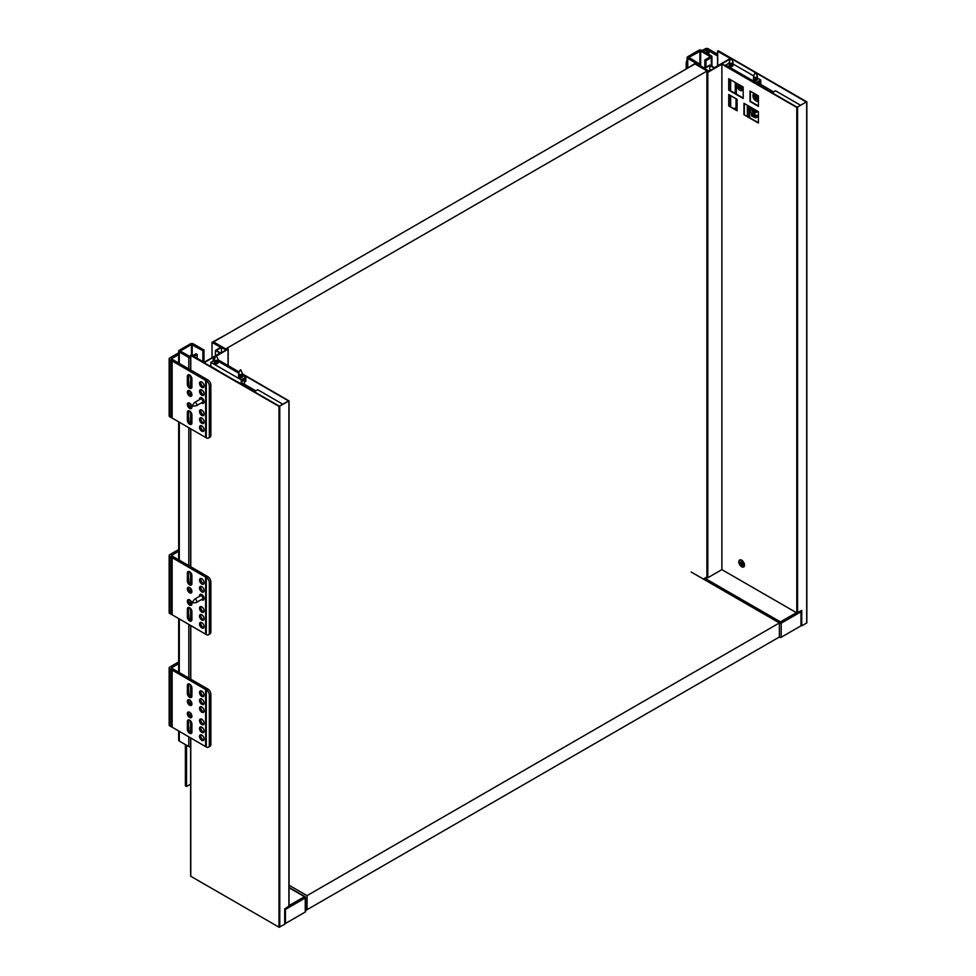 <?xml version="1.0" encoding="UTF-8"?>
<svg xmlns="http://www.w3.org/2000/svg" width="976" height="976" viewBox="0 0 976 976"><rect width="100%" height="100%" fill="white"/><g stroke="black" fill="none" stroke-linecap="round" stroke-linejoin="round"><path stroke-width="1.46" d="M717.543 54.241L708.271 48.8A2.147 1.244 0 0 0 705.221 48.8L702.183 50.557M703.708 51.435L706.746 49.678L717.543 55.998M708.881 50.996L708.881 54.424M687.104 60.292A4.307 2.489 120 0 0 686.213 63.294L686.213 68.564M706.746 49.678L706.746 53.192M708.198 50.508L708.198 54.022M695.717 63.074L704.465 68.125L709.784 65.05L714.347 67.686L730.243 58.499L717.702 51.264L718.458 50.825L806.688 101.76L796.794 107.47L721.886 64.209L707.807 72.334L706.892 72.114L708.271 71.199L695.339 63.733L682.407 71.199L695.717 63.074L687.738 58.462A2.147 1.244 180 0 1 687.104 57.584A2.147 1.244 180 0 1 687.738 56.706L698.755 50.337A2.147 1.244 180 0 1 701.805 50.337L711.309 55.827A2.147 1.244 180 0 1 711.943 56.706A2.147 1.244 180 0 1 711.309 57.584L705.99 60.658L704.843 60L704.843 67.905M699.524 65.27L699.524 63.952L698.377 64.611M699.524 63.952L688.873 57.364L700.658 50.996L710.333 56.706L704.843 60M705.99 60.658L705.99 67.246M743.785 563.725L742.577 564.421L742.98 566.702L742.089 566.422L741.687 564.14L742.907 563.445M742.089 566.422L742.858 565.982M742.26 562.554L741.492 562.993L741.089 560.7L741.98 560.98L742.382 563.274L744.163 563.835L744.359 564.982L742.577 564.421M741.687 564.14L739.918 563.567L739.71 562.432L741.492 562.993M739.918 563.567L741.126 562.871M739.845 559.895A4.038 2.33 -120 0 0 739.454 563.176A4.038 2.33 -120 0 0 742.041 566.556A4.038 2.33 -120 0 0 743.858 566.849M741.662 566.775A4.038 2.33 60 0 1 739.027 563.225A4.038 2.33 60 0 1 739.637 559.992A4.038 2.33 60 0 1 743.675 562.322A4.038 2.33 60 0 1 743.675 566.983A4.038 2.33 60 0 1 741.662 566.775M731.463 58.767L755.229 72.492M755.802 72.822L806.31 101.98L797.172 107.25L721.886 63.769L730.756 58.645M728.73 105.933L728.73 94.513L737.087 99.345L737.087 110.764L728.73 105.933L737.087 110.325M729.109 94.733L729.109 105.713M743.175 87.047L743.175 98.466L728.73 90.121L728.73 78.702L743.175 87.047M729.109 78.922L729.109 89.902L743.175 98.027M750.019 91L758.389 95.831L758.389 106.372L750.019 101.541L750.019 91M750.398 91.219L750.398 101.321L758.389 105.933M743.944 114.717L743.944 103.297L758.389 111.642L758.389 123.049L743.944 114.717L758.389 122.61M744.322 103.517L744.322 114.497M707.051 72.334L706.892 577.536L707.807 577.755L721.886 569.63L796.794 612.891L801.747 610.476L801.747 625.836L800.979 625.396M806.688 102.199L806.688 622.542M806.688 622.981L801.747 625.836M721.886 64.209L721.886 569.63M709.784 70.76L709.784 65.49L714.347 68.125L709.027 71.199L704.465 68.564L709.784 65.49M730.634 79.8L730.634 90.78M730.634 95.611L730.634 106.591M736.014 108.348L733.671 108.348M739.149 88.621A3.221 1.867 60 0 1 738.625 86.925M738.686 85.986A3.221 1.867 60 0 1 739.235 85.156M760.292 84.192L773.602 91.878M756.583 97.478L754.704 98.564L755.18 97.368L753.899 96.075L754.729 95.599M755.18 97.368L757.01 96.319M753.899 96.075L754.277 95.148L755.558 96.441L756.034 95.245L757.034 96.246L756.546 97.441L757.827 98.735L757.449 99.674L756.18 98.381L755.692 99.576L754.704 98.564M756.607 95.831L755.558 96.441M754.497 93.574A4.197 2.428 -120 0 0 753.765 93.769A4.197 2.428 -120 0 0 753.13 97.136A4.197 2.428 -120 0 0 755.863 100.833A4.197 2.428 -120 0 0 757.962 101.04A4.197 2.428 -120 0 0 758.389 100.662M758.389 97.063A4.197 2.428 -120 0 0 757.242 95.16M756.998 97.905L756.18 98.381M749.641 117.559L749.641 106.591M751.74 115.168L752.569 116.534L752.386 114.692L752.362 116.205L751.532 114.314L751.679 116.156M751.3 114.216L752.301 115.644M752.203 114.607L752.569 116.534M755.119 116.083L756.241 116.412L755.924 117.876L756.095 116.498L755.119 116.083L755.778 117.974M754.497 115.607L755.034 117.462L754.692 115.693L753.875 116.571L754.875 117.547M758.389 116.693L757.608 116.473M757.547 116.168L758.389 116.51M752.74 115.717L753.74 117.047L753.545 115.192L752.606 114.79L753.374 115.327L753.435 116.01L752.74 115.717L753.423 115.851M752.606 114.79L753.704 115.107L753.74 117.047M752.764 116.412L753.496 116.583M758.389 115.412A19.142 11.053 60 0 1 752.179 113.558A3.013 1.745 60 0 1 750.215 110.898A3.013 1.745 60 0 1 750.666 108.482A3.013 1.745 60 0 1 752.179 108.641A13.127 7.576 -120 0 0 755.217 109.812M758.389 101.48A3.306 1.903 60 0 1 757.486 101.211M755.753 116.168L755.217 116.803L755.595 116.254L756.071 117.706L755.595 116.254M755.363 116.717L755.9 117.669M754.289 116.327L754.497 117.169M756.644 116.327L758.389 117.681M753.216 109.166L753.826 109.422M754.619 109.678L754.058 110.532L754.899 111.898L754.387 112.264L754.082 110.581M755.436 109.934A3.221 1.867 60 0 1 755.131 113.045A3.221 1.867 60 0 1 754.668 113.192A19.142 11.053 60 0 1 753.692 112.679A3.013 1.745 60 0 1 751.642 108.409M753.899 109.446L752.984 109.971L752.142 108.617M753.545 110.886L752.777 111.423L752.215 110.508L752.984 109.971M752.215 110.508L753.997 109.483M772.077 92.757L775.505 90.78L800.601 105.274M739.381 86.291A3.221 1.867 -120 0 0 739.796 87.938M738.649 87.12L738.332 84.253M739.052 86.486L740.625 85.571M740.979 85.778L739.418 86.681M740.772 87.303L739.1 88.67L738.185 87.401M741.345 85.986L740.613 87.084L741.833 88.779L741.187 89.463L739.967 87.767M740.357 85.424L739.698 85.803L740.162 85.302M738.759 84.497L739.698 85.803M742.504 86.657A4.307 2.489 60 0 1 742.87 88.535A4.307 2.489 60 0 1 739.832 90.292A4.307 2.489 60 0 1 736.795 85.022A4.307 2.489 60 0 1 737.148 83.57M754.094 80.3A1.879 1.086 180 0 1 753.545 79.532A1.879 1.086 180 0 1 755.424 78.446A1.879 1.086 180 0 1 757.303 79.532A1.879 1.086 180 0 1 756.144 80.544A1.879 1.086 180 0 1 754.094 80.3M757.144 79.971A1.879 1.086 0 0 0 755.424 79.324A1.879 1.086 0 0 0 753.704 79.971M729.755 66.258A1.879 1.086 180 0 1 729.206 65.49A1.879 1.086 180 0 1 731.085 64.404A1.879 1.086 180 0 1 732.964 65.49A1.879 1.086 180 0 1 731.805 66.49A1.879 1.086 180 0 1 729.755 66.258M732.805 65.929A1.879 1.086 0 0 0 731.085 65.282A1.879 1.086 0 0 0 729.365 65.929M736.014 99.284L735.806 98.857A3.221 1.867 60 0 1 735.636 98.503M756.18 83.582L756.18 82.606L725.766 65.05L725.766 66.014M735.27 82.484L735.27 93.452M756.949 84.021L756.949 83.045L759.987 81.289L759.987 84.363L757.352 82.838M759.987 84.363L760.743 83.924L760.743 79.971L756.18 82.606M732.964 63.94L753.631 75.872M757.303 77.995L760.743 79.971M725.766 65.05L729.206 63.062M767.892 643.623L779.409 636.974A1.074 0.622 0 0 0 781.203 637.255L781.203 623.2A1.074 0.622 -120 0 0 780.446 621.883A1.074 0.622 120 0 0 779.69 623.2A1.074 0.622 -0 0 0 781.203 623.2L800.979 611.793A1.074 0.622 -120 0 0 800.759 611.037M779.385 623.03L779.409 636.974M707.051 577.755L705.526 578.634A1.074 0.622 120 0 0 704.77 579.866M800.979 611.793L800.979 625.836L781.203 637.255M191.918 732.012L191.918 724.107A3.221 1.867 -120 0 0 190.515 720.861A3.221 1.867 -120 0 0 188.026 719.995A3.221 1.867 -120 0 0 187.355 721.471L187.355 729.377A3.221 1.867 -120 0 0 188.771 732.622A3.221 1.867 -120 0 0 191.247 733.488A3.221 1.867 -120 0 0 191.918 732.012M191.723 732.976A3.221 1.867 60 0 1 190.784 732.671A3.221 1.867 60 0 1 188.502 728.718L188.502 720.813A3.221 1.867 60 0 1 188.697 719.849M191.918 696.01L191.918 688.104A3.221 1.867 -120 0 0 190.515 684.859A3.221 1.867 -120 0 0 188.026 683.993A3.221 1.867 -120 0 0 187.355 685.469L187.355 693.375A3.221 1.867 -120 0 0 188.771 696.62A3.221 1.867 -120 0 0 191.247 697.486A3.221 1.867 -120 0 0 191.918 696.01M191.723 696.974A3.221 1.867 60 0 1 190.784 696.669A3.221 1.867 60 0 1 188.502 692.716L188.502 684.81A3.221 1.867 60 0 1 188.697 683.847M188.502 728.511A3.77 2.172 -120 0 0 190.967 732.769M178.669 663.704L171.312 667.95L207.888 689.068A4.307 2.489 60 0 1 210.853 694.29L209.34 695.168A4.307 2.489 -120 0 0 206.29 689.898L172.142 670.097L172.142 727.181L206.29 746.994A4.307 2.489 -120 0 0 208.449 747.201A4.307 2.489 -120 0 0 209.34 745.237L210.853 744.359A4.307 2.489 60 0 1 209.962 746.323L208.449 747.201M205.607 689.422L205.607 746.506M201.812 740.357A3.221 1.867 -120 0 0 203.423 740.516A3.221 1.867 -120 0 0 203.423 736.795A3.221 1.867 -120 0 0 200.19 734.928A3.221 1.867 -120 0 0 199.702 737.514A3.221 1.867 -120 0 0 201.812 740.357M201.812 724.546A3.221 1.867 -120 0 0 203.423 724.704A3.221 1.867 -120 0 0 203.423 720.983A3.221 1.867 -120 0 0 200.19 719.117A3.221 1.867 -120 0 0 199.702 721.703A3.221 1.867 -120 0 0 201.812 724.546M201.812 704.355A3.221 1.867 -120 0 0 203.423 704.513A3.221 1.867 -120 0 0 203.423 700.78A3.221 1.867 -120 0 0 200.19 698.926A3.221 1.867 -120 0 0 199.702 701.512A3.221 1.867 -120 0 0 201.812 704.355M201.812 696.449A3.221 1.867 -120 0 0 203.423 696.608A3.221 1.867 -120 0 0 203.423 692.875A3.221 1.867 -120 0 0 200.19 691.02A3.221 1.867 -120 0 0 199.702 693.607A3.221 1.867 -120 0 0 201.812 696.449M201.812 712.248A3.221 1.867 -120 0 0 203.423 712.419A3.221 1.867 -120 0 0 203.423 708.686A3.221 1.867 -120 0 0 200.19 706.819A3.221 1.867 -120 0 0 199.702 709.406A3.221 1.867 -120 0 0 201.812 712.248M201.812 732.451A3.221 1.867 -120 0 0 203.423 732.61A3.221 1.867 -120 0 0 203.423 728.889A3.221 1.867 -120 0 0 200.19 727.022A3.221 1.867 -120 0 0 199.702 729.609A3.221 1.867 -120 0 0 201.812 732.451M189.637 705.233A3.221 1.867 -120 0 0 191.247 705.392A3.221 1.867 -120 0 0 191.247 701.659A3.221 1.867 -120 0 0 188.026 699.804A3.221 1.867 -120 0 0 187.526 702.391A3.221 1.867 -120 0 0 189.637 705.233M189.637 717.519A3.221 1.867 -120 0 0 191.247 717.677A3.221 1.867 -120 0 0 191.247 713.956A3.221 1.867 -120 0 0 188.026 712.09A3.221 1.867 -120 0 0 187.526 714.676A3.221 1.867 -120 0 0 189.637 717.519M188.502 692.496A3.77 2.172 -120 0 0 190.967 696.766M188.502 720.605A3.77 2.172 -120 0 0 188.88 722.179M188.502 712.712A3.77 2.172 -120 0 0 190.967 716.957M200.678 735.538A3.77 2.172 -120 0 0 203.13 739.796M200.678 719.727A3.77 2.172 -120 0 0 203.13 723.985M200.678 699.536A3.77 2.172 -120 0 0 203.13 703.794M200.678 691.63A3.77 2.172 -120 0 0 203.13 695.888M200.678 707.441A3.77 2.172 -120 0 0 203.13 711.687M200.678 727.632A3.77 2.172 -120 0 0 203.13 731.89M188.502 700.414A3.77 2.172 -120 0 0 190.967 704.672M188.502 684.603A3.77 2.172 -120 0 0 188.88 686.177M191.723 717.177A3.221 1.867 60 0 1 190.784 716.86L190.784 716.86A3.221 1.867 60 0 1 188.502 712.907A3.221 1.867 60 0 1 188.697 711.943M191.723 704.879A3.221 1.867 60 0 1 190.784 704.574L190.784 704.574A3.221 1.867 60 0 1 188.502 700.622A3.221 1.867 60 0 1 188.697 699.646M203.886 740.003A3.221 1.867 60 0 1 202.947 739.698L202.947 739.698A3.221 1.867 60 0 1 200.666 735.745A3.221 1.867 60 0 1 200.873 734.782M203.886 732.098A3.221 1.867 60 0 1 202.947 731.793L202.947 731.793A3.221 1.867 60 0 1 200.666 727.84A3.221 1.867 60 0 1 200.873 726.876M203.886 724.204A3.221 1.867 60 0 1 202.947 723.887L202.947 723.887A3.221 1.867 60 0 1 200.666 719.934A3.221 1.867 60 0 1 200.873 718.97M203.886 711.907A3.221 1.867 60 0 1 202.947 711.589L202.947 711.589A3.221 1.867 60 0 1 200.666 707.649A3.221 1.867 60 0 1 200.873 706.673M203.886 704.001A3.221 1.867 60 0 1 202.947 703.696L202.947 703.696A3.221 1.867 60 0 1 200.666 699.743A3.221 1.867 60 0 1 200.873 698.767M203.886 696.095A3.221 1.867 60 0 1 202.947 695.79L202.947 695.79A3.221 1.867 60 0 1 200.666 691.838A3.221 1.867 60 0 1 200.873 690.862M172.142 670.097L169.787 668.828A2.147 1.244 180 0 1 169.153 667.95A2.147 1.244 180 0 1 169.787 667.072L178.669 661.948M210.853 694.29L210.853 744.359M209.34 695.168L209.34 745.237M207.827 689.019L206.29 689.898L206.29 746.994M171.312 669.707L171.312 726.791L172.142 727.181M169.153 667.95L169.153 725.034A2.147 1.244 0 0 0 169.787 725.912L171.312 726.791M191.918 422.876L191.918 414.971A3.221 1.867 -120 0 0 190.515 411.726A3.221 1.867 -120 0 0 188.026 410.859A3.221 1.867 -120 0 0 187.355 412.336L187.355 420.241A3.221 1.867 -120 0 0 188.771 423.486A3.221 1.867 -120 0 0 191.247 424.353A3.221 1.867 -120 0 0 191.918 422.876M191.723 423.84A3.221 1.867 60 0 1 190.784 423.535A3.221 1.867 60 0 1 188.502 419.582L188.502 411.677A3.221 1.867 60 0 1 188.697 410.713M191.918 386.874L191.918 378.969A3.221 1.867 -120 0 0 190.515 375.723A3.221 1.867 -120 0 0 188.026 374.857A3.221 1.867 -120 0 0 187.355 376.333L187.355 384.239A3.221 1.867 -120 0 0 188.771 387.484A3.221 1.867 -120 0 0 191.247 388.35A3.221 1.867 -120 0 0 191.918 386.874M191.723 387.838A3.221 1.867 60 0 1 190.784 387.533A3.221 1.867 60 0 1 188.502 383.58L188.502 375.675A3.221 1.867 60 0 1 188.697 374.711M188.502 419.375A3.77 2.172 -120 0 0 190.967 423.633M178.669 354.569L171.312 358.814L207.888 379.932A4.307 2.489 60 0 1 210.853 385.154L209.34 386.032A4.307 2.489 -120 0 0 206.29 380.762L172.142 360.961L172.142 418.045L206.29 437.846A4.307 2.489 -120 0 0 208.449 438.065A4.307 2.489 -120 0 0 209.34 436.089L210.853 435.211A4.307 2.489 60 0 1 209.962 437.187L208.449 438.065M205.607 380.286L205.607 437.37M201.812 431.221A3.221 1.867 -120 0 0 203.423 431.38A3.221 1.867 -120 0 0 203.423 427.659A3.221 1.867 -120 0 0 200.19 425.792A3.221 1.867 -120 0 0 199.702 428.379A3.221 1.867 -120 0 0 201.812 431.221M201.812 415.41A3.221 1.867 -120 0 0 203.423 415.569A3.221 1.867 -120 0 0 203.423 411.848A3.221 1.867 -120 0 0 200.19 409.981A3.221 1.867 -120 0 0 199.702 412.567A3.221 1.867 -120 0 0 201.812 415.41M201.812 395.219A3.221 1.867 -120 0 0 203.423 395.378A3.221 1.867 -120 0 0 203.423 391.644A3.221 1.867 -120 0 0 200.19 389.778A3.221 1.867 -120 0 0 199.702 392.364A3.221 1.867 -120 0 0 201.812 395.219M201.812 387.313A3.221 1.867 -120 0 0 203.423 387.472A3.221 1.867 -120 0 0 203.423 383.739A3.221 1.867 -120 0 0 200.19 381.884A3.221 1.867 -120 0 0 199.702 384.471A3.221 1.867 -120 0 0 201.812 387.313M201.434 402.868A3.221 1.867 -120 0 0 201.812 403.112A3.221 1.867 -120 0 0 203.423 403.271A3.221 1.867 -120 0 0 203.423 399.55A3.221 1.867 -120 0 0 200.19 397.683A3.221 1.867 -120 0 0 199.555 399.611M201.812 423.316A3.221 1.867 -120 0 0 203.423 423.474A3.221 1.867 -120 0 0 203.423 419.753A3.221 1.867 -120 0 0 200.19 417.887A3.221 1.867 -120 0 0 199.702 420.473A3.221 1.867 -120 0 0 201.812 423.316M189.637 396.085A3.221 1.867 -120 0 0 191.247 396.256A3.221 1.867 -120 0 0 191.247 392.523A3.221 1.867 -120 0 0 188.026 390.656A3.221 1.867 -120 0 0 187.526 393.243A3.221 1.867 -120 0 0 189.637 396.085M189.637 408.383A3.221 1.867 -120 0 0 191.247 408.541A3.221 1.867 -120 0 0 191.247 404.82A3.221 1.867 -120 0 0 188.026 402.954A3.221 1.867 -120 0 0 187.526 405.54A3.221 1.867 -120 0 0 189.637 408.383M188.502 383.361A3.77 2.172 -120 0 0 190.967 387.631M188.502 411.469A3.77 2.172 -120 0 0 188.88 413.043M188.502 403.564A3.77 2.172 -120 0 0 190.967 407.822M200.678 426.402A3.77 2.172 -120 0 0 203.13 430.66M200.678 410.591A3.77 2.172 -120 0 0 203.13 414.849M200.678 390.4A3.77 2.172 -120 0 0 203.13 394.646M200.678 382.494A3.77 2.172 -120 0 0 203.13 386.752M200.678 418.497A3.77 2.172 -120 0 0 203.13 422.754M188.502 391.278A3.77 2.172 -120 0 0 190.967 395.524M188.502 375.467A3.77 2.172 -120 0 0 188.88 377.041M191.723 408.041A3.221 1.867 60 0 1 190.784 407.724L190.784 407.724A3.221 1.867 60 0 1 188.502 403.771A3.221 1.867 60 0 1 188.697 402.807M191.723 395.744A3.221 1.867 60 0 1 190.784 395.439L190.784 395.439A3.221 1.867 60 0 1 188.502 391.486A3.221 1.867 60 0 1 188.697 390.51M203.886 430.867A3.221 1.867 60 0 1 202.947 430.562L202.947 430.562A3.221 1.867 60 0 1 200.666 426.61A3.221 1.867 60 0 1 200.873 425.646M203.886 422.962A3.221 1.867 60 0 1 202.947 422.657L202.947 422.657A3.221 1.867 60 0 1 200.666 418.704A3.221 1.867 60 0 1 200.873 417.74M203.886 415.056A3.221 1.867 60 0 1 202.947 414.751L202.947 414.751A3.221 1.867 60 0 1 200.666 410.798A3.221 1.867 60 0 1 200.873 409.835M203.886 394.865A3.221 1.867 60 0 1 202.947 394.56L202.947 394.56A3.221 1.867 60 0 1 200.666 390.607A3.221 1.867 60 0 1 200.873 389.631M203.886 386.96A3.221 1.867 60 0 1 202.947 386.655L202.947 386.655A3.221 1.867 60 0 1 200.666 382.702A3.221 1.867 60 0 1 200.873 381.726M172.142 360.961L169.787 359.693A2.147 1.244 180 0 1 169.153 358.814A2.147 1.244 180 0 1 169.787 357.936L178.669 352.812M210.853 385.154L210.853 435.211M209.34 386.032L209.34 436.089M207.827 379.884L206.29 380.762L206.29 437.846M171.312 360.571L171.312 417.655L172.142 418.045M169.153 358.814L169.153 415.898A2.147 1.244 0 0 0 169.787 416.776L171.312 417.655M191.918 619.601L191.918 611.696A3.221 1.867 -120 0 0 190.515 608.451A3.221 1.867 -120 0 0 188.026 607.584A3.221 1.867 -120 0 0 187.355 609.061L187.355 616.966A3.221 1.867 -120 0 0 188.771 620.211A3.221 1.867 -120 0 0 191.247 621.078A3.221 1.867 -120 0 0 191.918 619.601M191.723 620.565A3.221 1.867 60 0 1 190.784 620.26A3.221 1.867 60 0 1 188.502 616.307L188.502 608.402A3.221 1.867 60 0 1 188.697 607.438M191.918 583.599L191.918 575.694A3.221 1.867 -120 0 0 190.515 572.436A3.221 1.867 -120 0 0 188.026 571.582A3.221 1.867 -120 0 0 187.355 573.058L187.355 580.964A3.221 1.867 -120 0 0 188.771 584.209A3.221 1.867 -120 0 0 191.247 585.075A3.221 1.867 -120 0 0 191.918 583.599M191.723 584.563A3.221 1.867 60 0 1 190.784 584.258A3.221 1.867 60 0 1 188.502 580.305L188.502 572.4A3.221 1.867 60 0 1 188.697 571.424M188.502 616.1A3.77 2.172 -120 0 0 190.967 620.358M178.669 551.281L171.312 555.539L207.888 576.657A4.307 2.489 60 0 1 210.853 581.879L209.34 582.757A4.307 2.489 -120 0 0 206.29 577.487L172.142 557.686L172.142 614.77L206.29 634.571A4.307 2.489 -120 0 0 208.449 634.79A4.307 2.489 -120 0 0 209.34 632.814L210.853 631.936A4.307 2.489 60 0 1 209.962 633.912L208.449 634.79M205.607 577.011L205.607 634.095M201.812 627.946A3.221 1.867 -120 0 0 203.423 628.105A3.221 1.867 -120 0 0 203.423 624.372A3.221 1.867 -120 0 0 200.19 622.517A3.221 1.867 -120 0 0 199.702 625.104A3.221 1.867 -120 0 0 201.812 627.946M201.812 612.135A3.221 1.867 -120 0 0 203.423 612.294A3.221 1.867 -120 0 0 203.423 608.573A3.221 1.867 -120 0 0 200.19 606.706A3.221 1.867 -120 0 0 199.702 609.292A3.221 1.867 -120 0 0 201.812 612.135M201.812 591.932A3.221 1.867 -120 0 0 203.423 592.09A3.221 1.867 -120 0 0 203.423 588.369A3.221 1.867 -120 0 0 200.19 586.503A3.221 1.867 -120 0 0 199.702 589.089A3.221 1.867 -120 0 0 201.812 591.932M201.812 584.038A3.221 1.867 -120 0 0 203.423 584.197A3.221 1.867 -120 0 0 203.423 580.464A3.221 1.867 -120 0 0 200.19 578.597A3.221 1.867 -120 0 0 199.702 581.184A3.221 1.867 -120 0 0 201.812 584.038M201.434 599.593A3.221 1.867 -120 0 0 201.812 599.837A3.221 1.867 -120 0 0 203.423 599.996A3.221 1.867 -120 0 0 203.423 596.275A3.221 1.867 -120 0 0 200.19 594.408A3.221 1.867 -120 0 0 199.555 596.336M201.812 620.041A3.221 1.867 -120 0 0 203.423 620.199A3.221 1.867 -120 0 0 203.423 616.478A3.221 1.867 -120 0 0 200.19 614.612A3.221 1.867 -120 0 0 199.702 617.198A3.221 1.867 -120 0 0 201.812 620.041M189.637 592.81A3.221 1.867 -120 0 0 191.247 592.969A3.221 1.867 -120 0 0 191.247 589.248A3.221 1.867 -120 0 0 188.026 587.381A3.221 1.867 -120 0 0 187.526 589.968A3.221 1.867 -120 0 0 189.637 592.81M189.637 605.108A3.221 1.867 -120 0 0 191.247 605.266A3.221 1.867 -120 0 0 191.247 601.545A3.221 1.867 -120 0 0 188.026 599.679A3.221 1.867 -120 0 0 187.526 602.265A3.221 1.867 -120 0 0 189.637 605.108M188.502 580.086A3.77 2.172 -120 0 0 190.967 584.343M188.502 608.194A3.77 2.172 -120 0 0 188.88 609.768M188.502 600.289A3.77 2.172 -120 0 0 190.967 604.547M200.678 623.127A3.77 2.172 -120 0 0 203.13 627.385M200.678 607.316A3.77 2.172 -120 0 0 203.13 611.574M200.678 587.113A3.77 2.172 -120 0 0 203.13 591.371M200.678 579.219A3.77 2.172 -120 0 0 203.13 583.465M200.678 615.222A3.77 2.172 -120 0 0 203.13 619.479M188.502 587.991A3.77 2.172 -120 0 0 190.967 592.249M188.502 572.192A3.77 2.172 -120 0 0 188.88 573.754M191.723 604.754A3.221 1.867 60 0 1 190.784 604.449L190.784 604.449A3.221 1.867 60 0 1 188.502 600.496A3.221 1.867 60 0 1 188.697 599.532M191.723 592.469A3.221 1.867 60 0 1 190.784 592.151L190.784 592.151A3.221 1.867 60 0 1 188.502 588.199A3.221 1.867 60 0 1 188.697 587.235M203.886 627.592A3.221 1.867 60 0 1 202.947 627.287L202.947 627.287A3.221 1.867 60 0 1 200.666 623.335A3.221 1.867 60 0 1 200.873 622.371M203.886 619.687A3.221 1.867 60 0 1 202.947 619.382L202.947 619.382A3.221 1.867 60 0 1 200.666 615.429A3.221 1.867 60 0 1 200.873 614.465M203.886 611.781A3.221 1.867 60 0 1 202.947 611.476L202.947 611.476A3.221 1.867 60 0 1 200.666 607.523A3.221 1.867 60 0 1 200.873 606.56M203.886 591.59A3.221 1.867 60 0 1 202.947 591.273L202.947 591.273A3.221 1.867 60 0 1 200.666 587.32A3.221 1.867 60 0 1 200.873 586.356M203.886 583.685A3.221 1.867 60 0 1 202.947 583.38L202.947 583.38A3.221 1.867 60 0 1 200.666 579.427A3.221 1.867 60 0 1 200.873 578.451M172.142 557.686L169.787 556.418A2.147 1.244 180 0 1 169.153 555.539A2.147 1.244 180 0 1 169.787 554.661L178.669 549.537M210.853 581.879L210.853 631.936M209.34 582.757L209.34 632.814M207.827 576.609L206.29 577.487L206.29 634.571M171.312 557.296L171.312 614.38L172.142 614.77M169.153 555.539L169.153 612.623A2.147 1.244 0 0 0 169.787 613.501L171.312 614.38M195.261 878.851L204.777 884.427M185.379 744.578L185.379 785.851L186.526 786.51L190.625 784.143M186.526 745.237L186.526 786.51M202.874 361.571L202.874 350.689L204.008 350.03L193.37 343.881A2.147 1.244 0 0 0 190.32 343.881L179.291 350.25A2.147 1.244 0 0 0 178.669 351.128A2.147 1.244 0 0 0 179.291 352.007L188.807 357.497A2.147 1.244 0 0 0 190.625 357.85M179.291 731.317L179.291 741.065L188.807 746.555L188.807 736.795M204.008 350.03L204.008 362.23M179.291 741.065A2.147 1.244 180 0 1 178.669 740.186L178.669 730.951M193.821 356.35L197.164 354.422L196.03 353.763L192.675 355.691M202.874 350.689L191.467 344.54L180.279 351.128L190.625 356.874M190.625 746.896A2.147 1.244 180 0 1 188.807 746.555M197.164 354.422L197.164 358.29M316.273 904.362L305.561 910.547M305.561 909.669L306.305 909.242M305.244 897.115A1.074 0.622 180 0 1 305.244 897.993A1.074 0.622 -120 0 0 304.488 896.688A1.074 0.622 -60 0 1 305.244 897.115M289.055 887.404L305.024 896.627A1.074 1.074 0 0 1 305.561 897.554L305.561 911.608A1.074 0.622 180 0 1 305.244 912.048L305.244 897.993L285.468 909.412L285.468 923.467L305.244 912.048M284.711 923.028L285.468 923.467M285.468 909.412A1.074 0.622 -120 0 0 285.248 908.668M214.744 358.338L213.219 357.448L204.094 362.718L279.38 406.187L288.518 400.916L242.402 374.296M190.784 737.941L190.784 876.265L279.002 927.2L279.002 406.406L289.055 400.916L242.402 373.857M216.526 355.972L228.201 349.103L226.066 349.591L213.134 342.125L226.066 334.658L211.999 342.344L220.747 347.395L215.415 350.469L219.99 353.105L204.094 362.279L191.54 355.032L190.784 355.471L279.002 406.406M288.896 906.118L284.711 908.973L284.711 924.345L279.002 927.2M213.219 357.448L213.219 360.961M239.083 372.381L218.063 360.254M211.999 342.344L211.999 357.716M214.903 357.985L213.976 357.448L215.586 356.521M239.242 372.039L218.063 359.815M221.503 347.395L216.184 350.469L220.747 353.105L226.066 350.03L221.503 347.395L221.503 352.665M215.415 350.469L215.415 355.74M255.81 390.827L243.854 383.922M282.808 404.21L257.713 389.729L254.285 391.705M241.853 376.041A1.879 1.086 0 0 0 239.803 375.809A1.879 1.086 0 0 0 238.632 376.809A1.879 1.086 0 0 0 240.523 377.895A1.879 1.086 0 0 0 242.402 376.809A1.879 1.086 0 0 0 241.853 376.041M238.803 377.248A1.879 1.086 180 0 1 241.853 376.919A1.879 1.086 180 0 1 242.243 377.248M217.514 361.998A1.879 1.086 0 0 0 215.464 361.754A1.879 1.086 0 0 0 214.305 362.767A1.879 1.086 0 0 0 216.184 363.853A1.879 1.086 0 0 0 218.063 362.767A1.879 1.086 0 0 0 217.514 361.998M214.464 363.206A1.879 1.086 180 0 1 217.514 362.877A1.879 1.086 180 0 1 217.904 363.206M242.036 381.152A1.989 1.147 0 0 0 242.438 380.103L245.086 381.64L245.842 381.201L245.842 377.248L242.402 375.272M238.73 373.149L218.063 361.218M245.086 381.64L245.086 378.566L242.036 380.323L242.036 383.397L241.279 383.836L231.776 378.7M220.369 372.112L210.853 366.281L210.853 362.328L241.279 379.884L241.279 383.836M245.842 377.248L241.279 379.884M214.305 360.339L210.853 362.328M707.124 70.98L225.688 348.932L213.524 341.905L694.961 63.952L707.124 70.98L707.124 71.858M706.892 576.975L703.33 579.036M691.154 572.009L779.385 622.944L779.385 636.999L307.074 909.681L307.074 895.626L779.385 622.944M305.561 908.802L307.074 909.681M307.074 895.626L289.055 885.22M730.829 58.511L729.267 61.891A1.879 1.086 0 0 0 729.206 62.171A1.879 1.086 0 0 0 729.755 62.94A1.879 1.086 0 0 0 731.805 63.172A1.879 1.086 0 0 0 732.964 62.171A1.879 1.086 0 0 0 732.903 61.891L731.341 58.511M192.211 405.723L194.358 402.685A1.879 1.086 60 0 1 194.566 402.49A1.879 1.086 60 0 1 195.505 402.576A1.879 1.086 60 0 1 196.737 404.235A1.879 1.086 60 0 1 196.457 405.748A1.879 1.086 60 0 1 196.176 405.833L192.467 406.175M196.457 405.748L202.447 402.283A1.879 1.086 -120 0 0 202.727 400.782A1.879 1.086 -120 0 0 201.507 399.123A1.879 1.086 -120 0 0 200.568 399.025L194.566 402.49M202.117 402.478A1.989 1.147 -120 0 0 202.496 400.087A1.989 1.147 -120 0 0 200.239 399.208M201.983 402.551L202.947 403.112L201.983 402.551M192.211 602.448L194.358 599.41A1.879 1.086 60 0 1 194.566 599.215A1.879 1.086 60 0 1 195.505 599.301A1.879 1.086 60 0 1 196.737 600.96A1.879 1.086 60 0 1 196.457 602.473A1.879 1.086 60 0 1 196.176 602.558L192.467 602.9M196.457 602.473L202.447 599.008A1.879 1.086 -120 0 0 202.727 597.507A1.879 1.086 -120 0 0 201.507 595.848A1.879 1.086 -120 0 0 200.568 595.75L194.566 599.215M202.117 599.203A1.989 1.147 -120 0 0 202.496 596.812A1.989 1.147 -120 0 0 200.239 595.933M201.983 599.276L202.947 599.837L201.983 599.276M755.168 72.553L753.606 75.945A1.879 1.086 0 0 0 753.545 76.213A1.879 1.086 0 0 0 754.094 76.982A1.879 1.086 0 0 0 756.144 77.226A1.879 1.086 0 0 0 757.303 76.213A1.879 1.086 0 0 0 757.242 75.945L755.68 72.553M756.949 83.875A1.989 1.147 180 0 0 757.339 82.826L757.303 83.143A1.879 1.086 180 0 1 756.949 83.777M759.328 85.388A4.038 2.33 0 0 0 759.462 84.802A4.038 2.33 0 0 0 759.108 83.863M217.514 358.68A1.879 1.086 180 0 1 218.002 359.168A1.879 1.086 180 0 1 218.063 359.449A1.879 1.086 180 0 1 216.184 360.534A1.879 1.086 180 0 1 214.305 359.449A1.879 1.086 180 0 1 214.366 359.168L215.928 355.789M241.853 372.722A1.879 1.086 180 0 1 242.341 373.21A1.879 1.086 180 0 1 242.402 373.491A1.879 1.086 180 0 1 240.523 374.577A1.879 1.086 180 0 1 238.632 373.491A1.879 1.086 180 0 1 238.705 373.21L240.255 369.831M242.036 381.055A1.879 1.086 0 0 0 242.402 380.42L242.402 380.115M244.207 381.14A4.038 2.33 180 0 1 244.549 382.08A4.038 2.33 180 0 1 241.536 384.337M242.207 384.727A4.038 2.33 0 0 0 244.549 382.604A4.038 2.33 0 0 0 244.525 382.348M686.213 63.294L687.104 63.806M687.738 67.686L687.738 58.462M711.309 57.584L711.309 65.929M700.658 50.996L700.658 65.929M699.902 65.49L699.902 50.996M707.807 577.755L707.807 72.334M796.794 107.47L796.794 612.891M797.563 612.891L797.563 107.47M717.702 65.746L717.702 51.264M736.331 109.885L736.331 98.905M736.331 94.074L736.331 83.094M747.36 105.274L747.36 116.242M752.179 113.558L753.692 112.679M748.885 117.12L748.885 106.152M796.416 612.672L780.446 621.883L705.526 578.634M187.355 721.471L188.502 720.813M187.355 729.377L188.502 728.718M187.355 693.375L188.502 692.716M187.355 685.469L188.502 684.81M169.787 668.828L169.787 725.912M187.355 412.336L188.502 411.677M187.355 420.241L188.502 419.582M187.355 384.239L188.502 383.58M187.355 376.333L188.502 375.675M169.787 359.693L169.787 416.776M187.355 609.061L188.502 608.402M187.355 616.966L188.502 616.307M187.355 580.964L188.502 580.305M187.355 573.058L188.502 572.4M169.787 556.418L169.787 613.501M188.807 729.889L188.807 727.144M188.807 721.984L188.807 719.861M188.807 714.078L188.807 711.955M188.807 701.781L188.807 699.658M188.807 693.875L188.807 691.13M188.807 685.969L188.807 683.847M188.807 677.954L188.807 624.384M188.807 617.466L188.807 614.721M188.807 609.561L188.807 607.45M188.807 601.667L188.807 599.545M188.807 589.37L188.807 587.247M188.807 581.464L188.807 578.719M188.807 573.559L188.807 571.436M188.807 565.543L188.807 427.659M188.807 420.741L188.807 418.009M188.807 412.848L188.807 410.725M188.807 404.942L188.807 402.82M188.807 392.645L188.807 390.522M188.807 384.739L188.807 381.994M188.807 376.834L188.807 374.711M188.807 368.818L188.807 357.497M179.291 352.007L179.291 363.328M179.291 422.169L179.291 560.053M179.291 618.894L179.291 672.476M192.223 355.435L192.223 344.54M191.467 344.54L191.467 354.996M289.055 905.594L304.488 896.688L289.055 887.77M190.784 355.471L190.784 369.965M190.784 376.028L190.784 387.496M190.784 391.84L190.784 395.439M190.784 404.125L190.784 407.724M190.784 412.031L190.784 423.499M190.784 428.806L190.784 566.69M190.784 572.753L190.784 584.221M190.784 588.552L190.784 592.151M190.784 600.85L190.784 604.449M190.784 608.756L190.784 620.224M190.784 625.531L190.784 679.101M190.784 685.164L190.784 696.632M190.784 700.975L190.784 704.574M190.784 713.261L190.784 716.86M190.784 721.166L190.784 732.647M228.042 365.573L228.042 349.323M288.896 906.558L288.896 401.136M279.77 406.406L279.77 927.2M687.104 57.584L687.104 68.039M711.943 56.706L711.943 66.295M706.892 72.114L706.892 577.536M717.543 51.045L717.543 65.843M806.847 101.98L806.847 622.761M755.131 113.045L757.986 111.398M736.014 82.911L736.014 93.891M736.014 98.722L736.014 109.702M178.669 672.11L178.669 618.54M178.669 559.687L178.669 421.815M178.669 362.974L178.669 351.128M228.201 365.658L228.201 349.103M289.055 906.338L289.055 400.916M190.625 876.045L190.625 737.856M190.625 732.512L190.625 720.983M190.625 716.713L190.625 713.078M190.625 704.416L190.625 700.78M190.625 696.51L190.625 684.981M190.625 679.015L190.625 625.433M190.625 620.102L190.625 608.573M190.625 604.303L190.625 600.667M190.625 592.005L190.625 588.369M190.625 584.099L190.625 572.558M190.625 566.592L190.625 428.72M190.625 423.377L190.625 411.848M190.625 407.578L190.625 403.942M190.625 395.28L190.625 391.644M190.625 387.374L190.625 375.833M190.625 369.867L190.625 355.252M732.964 65.49L732.964 62.171M729.206 65.49L729.206 62.171M200.092 399.294L200.092 398.171M200.092 596.019L200.092 594.896M757.303 79.532L757.303 76.213M753.545 79.532L753.545 76.213M216.44 355.789L218.002 359.168M214.305 359.449L214.305 362.767M218.063 359.449L218.063 362.767M240.779 369.831L242.341 373.21M238.632 373.491L238.632 376.809M242.402 373.491L242.402 376.809"/></g></svg>
